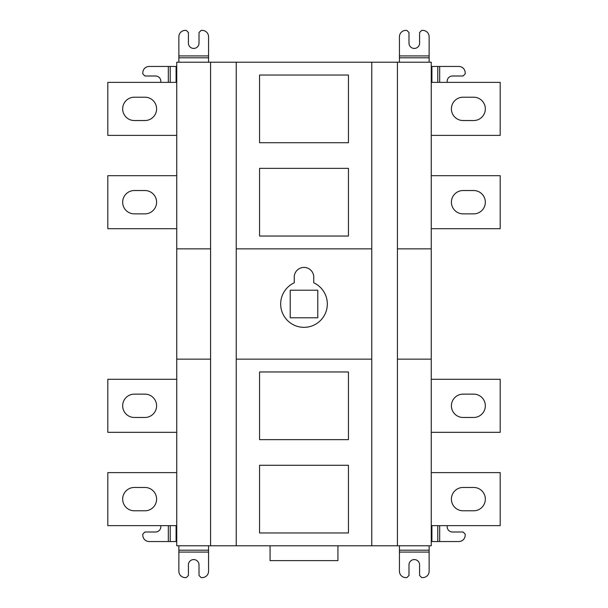 <?xml version="1.0" encoding="UTF-8"?>
<svg xmlns="http://www.w3.org/2000/svg" width="608" height="608" viewBox="0 0 608 608"><rect width="100%" height="100%" fill="white"/><g stroke="black" fill="none" stroke-linecap="round" stroke-linejoin="round"><path stroke-width="0.91" d="M397.427 62.214L431.254 62.214L431.254 545.786L397.427 545.786L397.427 62.214L371.762 62.214L371.762 359.146L236.238 359.146L236.238 248.854L371.762 248.854M210.573 62.214L210.573 545.786L176.746 545.786L176.746 62.214L371.762 62.214M210.573 248.854L176.746 248.854M210.573 359.146L176.746 359.146M210.573 545.786L236.238 545.786L236.238 359.146M371.762 359.146L371.762 545.786L236.238 545.786M371.762 545.786L397.427 545.786M431.254 66.454L458.827 66.454A6.361 6.361 0 0 1 465.188 72.816L465.188 73.88L463.068 76L452.466 76A5.305 5.305 0 0 0 447.268 82.361M399.441 62.214L399.441 36.761A6.361 6.361 0 0 1 405.802 30.4L406.866 30.4L408.986 32.52L408.986 43.122A5.305 5.305 0 0 0 414.291 48.427A5.305 5.305 0 0 0 419.588 43.122L419.588 32.52L421.709 30.4L422.773 30.4A6.361 6.361 0 0 1 429.134 36.761L429.134 62.214M160.732 82.361A5.305 5.305 0 0 0 155.534 76L144.932 76L142.812 73.88L142.812 72.816A6.361 6.361 0 0 1 149.173 66.454L176.746 66.454M178.866 62.214L178.866 36.761A6.361 6.361 0 0 1 185.227 30.4L186.291 30.4L188.412 32.52L188.412 43.122A5.305 5.305 0 0 0 193.709 48.427A5.305 5.305 0 0 0 199.014 43.122L199.014 32.52L201.134 30.4L202.198 30.4A6.361 6.361 0 0 1 208.559 36.761L208.559 62.214M317.779 317.779L290.221 317.779L290.221 290.221L317.779 290.221L317.779 317.779M280.668 304A23.332 23.332 0 0 0 304 327.332A23.332 23.332 0 0 0 313.758 282.811L313.758 277.172A9.758 9.758 0 0 0 304 267.414A9.758 9.758 0 0 0 294.242 277.172L294.242 282.811A23.332 23.332 0 0 0 280.668 304A23.332 23.332 0 0 1 294.242 282.811M313.758 282.811A23.332 23.332 0 0 1 327.332 304M236.238 62.214L236.238 248.854M259.555 439.645L259.555 371.959L348.445 371.959L348.445 439.645L259.555 439.645M259.555 532.965L259.555 465.28L348.445 465.28L348.445 532.965L259.555 532.965M259.555 75.035L348.445 75.035L348.445 142.72L259.555 142.72L259.555 75.035M348.445 236.041L259.555 236.041L259.555 168.355L348.445 168.355L348.445 236.041M431.254 248.854L397.427 248.854M431.254 359.146L397.427 359.146M447.268 525.639A5.305 5.305 0 0 0 452.466 532L463.068 532L465.188 534.12L465.188 535.184A6.361 6.361 0 0 1 458.827 541.546L431.254 541.546M429.134 545.786L429.134 571.239A6.361 6.361 0 0 1 422.773 577.6L421.709 577.6L419.588 575.48L419.588 564.878A5.305 5.305 0 0 0 414.291 559.573A5.305 5.305 0 0 0 408.986 564.878L408.986 575.48L406.866 577.6L405.802 577.6A6.361 6.361 0 0 1 399.441 571.239L399.441 545.786M431.254 525.639L500.186 525.639L500.186 472.614L431.254 472.614M473.678 487.464A11.666 11.666 0 0 1 485.336 499.122A11.666 11.666 0 0 1 473.678 510.788L463.068 510.788A11.666 11.666 0 0 1 451.402 499.122A11.666 11.666 0 0 1 463.068 487.464L473.678 487.464M431.254 432.318L500.186 432.318L500.186 379.293L431.254 379.293M463.068 394.136L473.678 394.136A11.666 11.666 0 0 1 485.336 405.802A11.666 11.666 0 0 1 473.678 417.468L463.068 417.468A11.666 11.666 0 0 1 451.402 405.802A11.666 11.666 0 0 1 463.068 394.136M431.254 82.361L500.186 82.361L500.186 135.386L431.254 135.386M473.678 120.536L463.068 120.536A11.666 11.666 0 0 1 451.402 108.878A11.666 11.666 0 0 1 463.068 97.212L473.678 97.212A11.666 11.666 0 0 1 485.336 108.878A11.666 11.666 0 0 1 473.678 120.536M431.254 228.707L500.186 228.707L500.186 175.682L431.254 175.682M473.678 213.864L463.068 213.864A11.666 11.666 0 0 1 451.402 202.198A11.666 11.666 0 0 1 463.068 190.532L473.678 190.532A11.666 11.666 0 0 1 485.336 202.198A11.666 11.666 0 0 1 473.678 213.864M176.746 541.546L149.173 541.546A6.361 6.361 0 0 1 142.812 535.184L142.812 534.12L144.932 532L155.534 532A5.305 5.305 0 0 0 160.732 525.639M208.559 545.786L208.559 571.239A6.361 6.361 0 0 1 202.198 577.6L201.134 577.6L199.014 575.48L199.014 564.878A5.305 5.305 0 0 0 193.709 559.573A5.305 5.305 0 0 0 188.412 564.878L188.412 575.48L186.291 577.6L185.227 577.6A6.361 6.361 0 0 1 178.866 571.239L178.866 545.786M337.934 545.786L337.934 560.629L270.066 560.629L270.066 545.786M176.746 472.614L107.814 472.614L107.814 525.639L176.746 525.639M144.932 487.464A11.666 11.666 0 0 1 156.598 499.122A11.666 11.666 0 0 1 144.932 510.788L134.322 510.788A11.666 11.666 0 0 1 122.664 499.122A11.666 11.666 0 0 1 134.322 487.464L144.932 487.464M176.746 379.293L107.814 379.293L107.814 432.318L176.746 432.318M144.932 417.468L134.322 417.468A11.666 11.666 0 0 1 122.664 405.802A11.666 11.666 0 0 1 134.322 394.136L144.932 394.136A11.666 11.666 0 0 1 156.598 405.802A11.666 11.666 0 0 1 144.932 417.468M176.746 135.386L107.814 135.386L107.814 82.361L176.746 82.361M144.932 120.536L134.322 120.536A11.666 11.666 0 0 1 122.664 108.878A11.666 11.666 0 0 1 134.322 97.212L144.932 97.212A11.666 11.666 0 0 1 156.598 108.878A11.666 11.666 0 0 1 144.932 120.536M176.746 175.682L107.814 175.682L107.814 228.707L176.746 228.707M144.932 190.532A11.666 11.666 0 0 1 156.598 202.198A11.666 11.666 0 0 1 144.932 213.864L134.322 213.864A11.666 11.666 0 0 1 122.664 202.198A11.666 11.666 0 0 1 134.322 190.532L144.932 190.532M431.908 82.361L431.908 66.454M429.134 57.806L399.441 57.806M429.134 55.921L399.441 55.921M437.79 66.454L437.79 82.361M439.675 66.454L439.675 82.361M176.092 66.454L176.092 82.361M168.325 82.361L168.325 66.454M170.21 82.361L170.21 66.454M178.866 55.921L208.559 55.921M178.866 57.806L208.559 57.806M431.908 541.546L431.908 525.639M439.675 525.639L439.675 541.546M437.79 525.639L437.79 541.546M399.441 550.194L429.134 550.194M399.441 552.079L429.134 552.079M176.092 525.639L176.092 541.546M208.559 552.079L178.866 552.079M208.559 550.194L178.866 550.194M168.325 541.546L168.325 525.639M170.21 541.546L170.21 525.639"/></g></svg>
